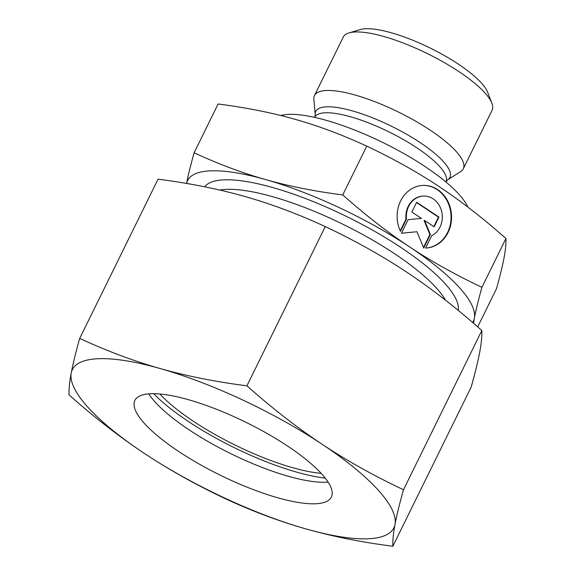 <?xml version="1.0" encoding="UTF-8"?>
<svg xmlns="http://www.w3.org/2000/svg" width="575" height="575" viewBox="0 0 575 575"><rect width="100%" height="100%" fill="white"/><g stroke="black" fill="none" stroke-linecap="round" stroke-linejoin="round"><path stroke-width="0.86" d="M314.489 95.543L343.282 37.037A82.922 22.267 26.2 0 1 348.967 32.919A82.922 22.267 26.2 0 1 354.926 31.992A82.922 22.267 26.2 0 1 433.672 56.788A82.922 22.267 26.2 0 1 491.884 103.241A82.922 22.267 26.2 0 1 492.092 110.256L463.299 168.77A82.922 22.267 26.2 0 1 460.747 171.508L447.659 179.853A74.757 20.075 26.2 0 0 419.987 142.485A74.757 20.075 26.2 0 0 326.305 106.828A74.757 20.075 26.2 0 0 315.251 114.698L313.878 99.238A82.922 22.267 26.2 0 1 314.489 95.543A82.922 22.267 26.2 0 1 326.14 90.505A82.922 22.267 26.2 0 1 415.049 120.836A82.922 22.267 26.2 0 1 463.299 168.77M348.967 32.919L360.202 29.577A73.967 19.859 26.2 0 1 365.52 28.75A73.967 19.859 26.2 0 1 435.757 50.866A73.967 19.859 26.2 0 1 487.679 92.302L491.884 103.241M280.751 115.503A108.991 29.26 26.2 0 1 288.204 114.396A108.991 29.26 26.2 0 1 390.482 146.345A108.991 29.26 26.2 0 1 467.813 207.043M194.113 152.792L218.126 103.982C246.481 107.654 272.191 112.779 295.255 119.356C318.349 125.868 342.183 134.794 366.764 146.136C393.429 158.75 417.565 172.241 439.156 186.616C460.783 200.927 483.043 218.227 505.942 238.51L481.922 287.32C455.256 274.706 431.121 261.215 409.529 246.84C387.902 232.53 365.643 215.23 342.743 194.947C314.388 191.274 288.679 186.149 265.621 179.572C242.528 173.061 218.687 164.134 194.113 152.792C190.541 165.571 188.025 175.842 186.573 183.612M186.602 183.461A159.261 42.758 26.2 0 1 209.947 170.876A159.261 42.758 26.2 0 1 265.621 179.572A159.261 42.758 26.2 0 1 409.529 246.84A159.261 42.758 26.2 0 1 474.389 318.14C475.841 310.371 478.35 300.1 481.922 287.32M425.694 248.055A31.352 27.212 87.1 0 0 451.023 215.417A31.352 27.212 87.1 0 0 422.582 185.423A31.352 27.212 87.1 0 0 422.496 185.43M400.459 231.358A31.352 27.212 -92.9 0 1 422.747 185.416A31.352 27.212 -92.9 0 1 423.071 185.402A31.352 27.212 -92.9 0 1 451.526 215.532A31.352 27.212 -92.9 0 1 425.938 248.041A31.352 27.212 -92.9 0 1 425.615 248.055L431.674 235.736A20.693 17.954 87.1 0 0 442.168 214.417A20.693 17.954 87.1 0 0 423.286 196.061A20.693 17.954 87.1 0 0 406.518 219.039L400.459 231.358M411.858 212.038L416.659 202.278L438.962 217.084L434.161 226.838L424.58 220.484L430.395 234.499L423.725 248.048L416.961 231.732L401.422 233.249L408.085 219.693L421.439 218.392L411.858 212.038M401.429 233.22L416.961 231.732M423.502 247.516L429.899 234.528L424.091 220.505L424.58 220.484M430.395 234.499L429.899 234.528M433.802 226.6L438.466 217.113L416.523 202.544M438.962 217.084L438.466 217.113M400.222 230.855L406.029 219.068A20.693 17.954 -92.9 0 1 422.79 196.089L423.286 196.061M406.518 219.039L406.029 219.068M473.512 323.258L474.389 318.14A159.261 42.758 26.2 0 1 472.628 322.496M505.942 238.51C506.144 243.62 505.504 250.089 504.023 257.916C502.564 265.679 500.056 275.957 496.484 288.729L477.703 326.895M366.764 146.136L342.743 194.947M325.22 478.098A119.449 32.071 26.2 0 1 153.669 393.681M321.188 473.383A109.494 29.397 26.2 0 1 159.857 393.997M328.109 482.137A109.494 29.397 26.2 0 1 326.564 482.238A109.494 29.397 26.2 0 1 229.288 452.906A109.494 29.397 26.2 0 1 148.702 393.853M150.248 393.746A109.494 29.397 26.2 0 1 267.641 433.794A109.494 29.397 26.2 0 1 331.358 497.088A109.494 29.397 26.2 0 1 315.984 503.75A109.494 29.397 26.2 0 1 198.583 463.702A109.494 29.397 26.2 0 1 134.873 400.408A109.494 29.397 26.2 0 1 150.248 393.746M403.485 489.749C374.102 475.906 346.955 460.726 322.043 444.209A179.17 48.106 26.2 0 1 395.011 524.422A179.17 48.106 26.2 0 1 368.712 538.746A179.17 48.106 26.2 0 1 306.087 528.957C332.688 536.489 361.61 542.254 392.847 546.25C392.603 540.673 393.322 533.392 395.011 524.422C396.707 515.416 399.532 503.858 403.485 489.749L481.836 330.524C482.08 336.102 481.361 343.383 479.679 352.353C477.976 361.359 475.151 372.916 471.198 387.025L392.847 546.25M79.695 338.409C75.742 352.518 72.917 364.076 71.221 373.074A179.17 48.106 26.2 0 1 97.513 358.75A179.17 48.106 26.2 0 1 160.145 368.539C133.551 360.978 106.734 350.937 79.695 338.409L158.046 179.184C189.283 183.181 218.205 188.945 244.813 196.47C271.407 204.032 298.224 214.072 325.263 226.6C354.646 240.443 381.793 255.623 406.705 272.147C431.609 288.693 456.651 308.15 481.836 330.524M246.912 385.832C215.675 381.829 186.753 376.064 160.145 368.539A179.17 48.106 26.2 0 1 322.043 444.209C297.138 427.663 272.097 408.2 246.912 385.832L325.263 226.6M225.637 498.827C252.677 511.355 279.493 521.403 306.087 528.957A179.17 48.106 26.2 0 1 144.188 453.287C169.1 469.804 196.255 484.984 225.637 498.827M69.058 394.91C94.243 417.277 119.291 436.741 144.188 453.287A179.17 48.106 26.2 0 1 71.221 373.074C69.532 382.052 68.813 389.325 69.058 394.91M315.251 114.698L314.697 117.243A73.162 19.643 26.2 0 1 324.976 112.793A73.162 19.643 26.2 0 1 416.652 147.689A73.162 19.643 26.2 0 1 445.984 181.844L445.92 181.98M204.678 186.81A141.342 37.95 26.2 0 1 400.631 247.293A141.342 37.95 26.2 0 1 458.232 310.399M219.772 190.059A134.377 36.081 26.2 0 1 225.817 189.398A134.377 36.081 26.2 0 1 394.213 253.489A134.377 36.081 26.2 0 1 445.532 300.222M445.984 181.844L447.659 179.853"/></g></svg>
